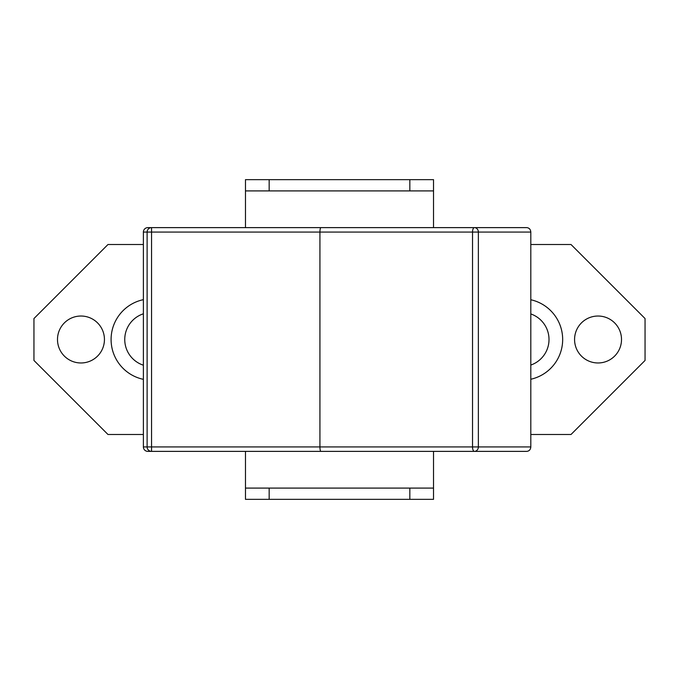 <?xml version="1.0" encoding="UTF-8"?>
<svg xmlns="http://www.w3.org/2000/svg" width="679" height="679" viewBox="0 0 679 679"><rect width="100%" height="100%" fill="white"/><g stroke="black" fill="none" stroke-linecap="round" stroke-linejoin="round"><path stroke-width="1.02" d="M320.912 227.626L151.553 227.626A4.439 4.439 90 0 0 147.114 232.074L147.114 446.926L143.379 446.926A4.447 4.439 180 0 0 147.827 451.374L320.912 451.374C320.318 451.102 319.987 449.617 319.928 446.926L319.928 232.074L478.364 232.074A4.439 3.964 -90 0 0 474.4 227.626L320.912 227.626C320.318 227.898 319.987 229.383 319.928 232.074L151.553 232.074L151.553 227.626L147.827 227.626A4.447 4.439 180 0 0 143.379 232.074L151.553 232.074L151.553 446.926L147.114 446.926A4.439 4.439 90 0 0 151.553 451.374L151.553 446.926L472.525 446.926A4.439 1.876 90 0 0 474.4 451.374L526.785 451.374C529.221 451.102 530.571 449.617 530.808 446.926L472.525 446.926L472.525 232.074A4.439 1.876 90 0 1 474.4 227.626L526.785 227.626C529.221 227.898 530.571 229.383 530.808 232.074L530.808 446.926M320.912 451.374L474.4 451.374A4.439 3.964 -90 0 0 478.364 446.926L478.364 232.074L530.808 232.074M143.379 446.926L143.379 232.074M530.808 313.944A27.041 27.041 0 0 1 530.808 365.056M530.808 299.753A40.723 40.723 0 0 1 530.808 379.247M143.379 365.2A27.041 27.041 0 0 1 143.379 313.8M143.379 379.34A40.723 40.723 0 0 1 143.379 299.66M143.379 434.492L107.986 434.492L33.95 360.456L33.95 318.544L107.986 244.508L143.379 244.508M530.808 244.508L571.014 244.508L645.05 318.544L645.05 360.456L571.014 434.492L530.808 434.492M57.494 339.5A23.468 23.468 0 0 1 92.7 319.172A23.468 23.468 0 0 1 92.7 359.828A23.468 23.468 0 0 1 57.494 339.5M574.57 339.5A23.468 23.468 0 0 1 609.767 319.172A23.468 23.468 0 0 1 609.767 359.828A23.468 23.468 0 0 1 574.57 339.5M433.525 227.626L433.525 190.909L409.836 190.909L409.836 179.655L269.164 179.655L269.164 190.909L245.475 190.909L245.475 227.626M245.475 451.374L245.475 488.091L269.164 488.091L269.164 499.345L245.475 499.345L245.475 488.091M433.525 488.091L433.525 499.345L409.836 499.345L409.836 488.091L433.525 488.091L433.525 451.374M409.836 499.345L269.164 499.345M245.475 190.909L245.475 179.655L269.164 179.655M409.836 179.655L433.525 179.655L433.525 190.909M409.836 190.909L269.164 190.909M409.836 488.091L269.164 488.091"/></g></svg>
